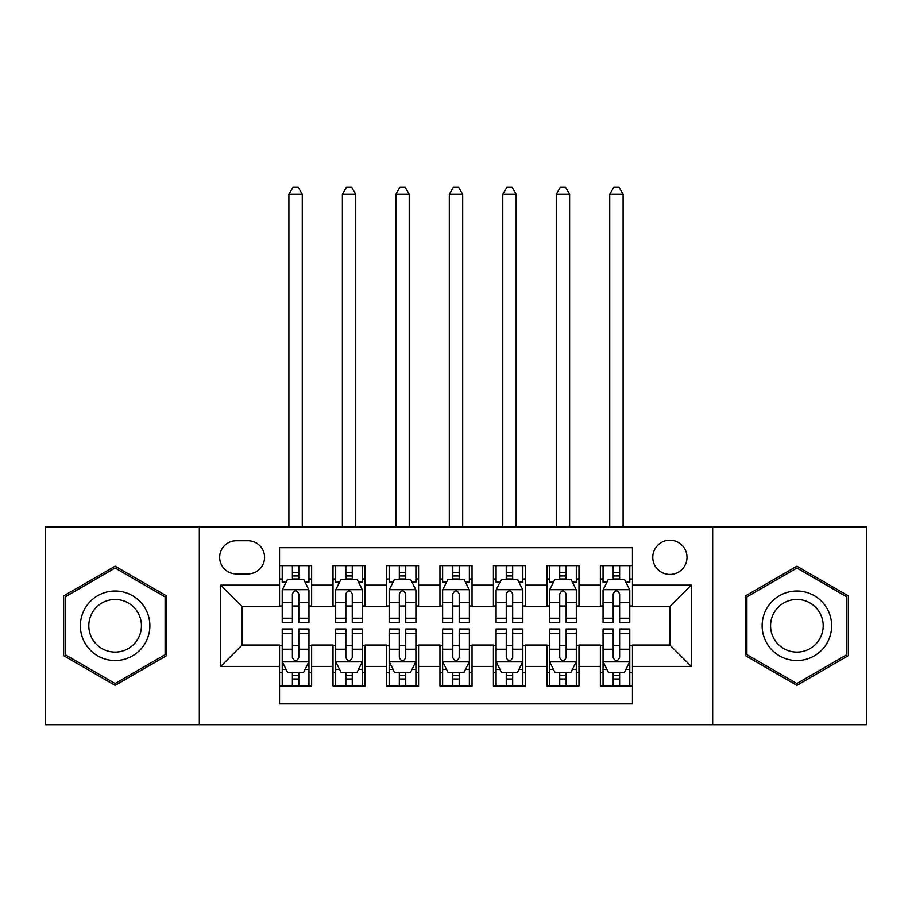 <?xml version="1.0" encoding="UTF-8"?>
<svg xmlns="http://www.w3.org/2000/svg" width="912" height="912" viewBox="0 0 912 912"><rect width="100%" height="100%" fill="white"/><g stroke="black" fill="none" stroke-linecap="round" stroke-linejoin="round"><path stroke-width="1.37" d="M669.887 540.223A17.111 17.111 0 0 0 652.775 557.335A17.111 17.111 0 0 0 669.887 574.446A17.111 17.111 0 0 0 686.998 557.335A17.111 17.111 0 0 0 669.887 540.223M712.671 724.698L866.4 724.698L866.4 526.851L712.671 526.851L712.671 724.698L199.329 724.698L199.329 526.851L45.6 526.851L45.6 724.698L199.329 724.698M632.461 565.622L600.37 565.622L600.37 585.139L578.983 585.139L578.983 606.526L600.37 606.526L600.37 585.139M578.983 585.139L578.983 565.622L546.904 565.622L546.904 585.139L525.517 585.139L525.517 606.526L546.904 606.526L546.904 585.139M525.517 585.139L525.517 565.622L493.426 565.622L493.426 585.139L472.04 585.139L472.04 606.526L493.426 606.526L493.426 585.139M472.04 585.139L472.04 565.622L439.96 565.622L439.96 585.139L418.574 585.139L418.574 606.526L439.96 606.526L439.96 585.139M418.574 585.139L418.574 565.622L386.483 565.622L386.483 585.139L365.096 585.139L365.096 606.526L386.483 606.526L386.483 585.139M365.096 585.139L365.096 565.622L333.017 565.622L333.017 606.526L311.63 606.526L311.63 565.622L279.539 565.622M279.539 685.927L311.63 685.927L311.63 645.023L333.017 645.023L333.017 685.927L365.096 685.927L365.096 645.023L386.483 645.023L386.483 666.41L365.096 666.41M386.483 666.41L386.483 685.927L418.574 685.927L418.574 645.023L439.96 645.023L439.96 666.41L418.574 666.41M439.96 666.41L439.96 685.927L472.04 685.927L472.04 645.023L493.426 645.023L493.426 666.41L472.04 666.41M493.426 666.41L493.426 685.927L525.517 685.927L525.517 645.023L546.904 645.023L546.904 666.41L525.517 666.41M546.904 666.41L546.904 685.927L578.983 685.927L578.983 645.023L600.37 645.023L600.37 666.41L578.983 666.41M236.231 573.91L247.996 573.91A16.576 16.576 0 0 0 264.571 557.335A16.576 16.576 0 0 0 247.996 540.759L236.231 540.759A16.576 16.576 0 0 0 219.655 557.335A16.576 16.576 0 0 0 236.231 573.91M712.671 526.851L199.329 526.851M632.461 585.139L632.461 547.702L279.539 547.702L279.539 606.526L242.113 606.526L242.113 645.023L279.539 645.023L279.539 703.847L632.461 703.847L632.461 645.023L669.887 645.023L669.887 606.526L632.461 606.526L632.461 585.139L691.273 585.139L691.273 666.41L632.461 666.41M279.539 666.41L220.727 666.41L220.727 585.139L279.539 585.139M600.37 666.41L600.37 685.927L632.461 685.927M279.539 578.983L282.218 578.983M292.376 578.983L298.794 578.983M308.951 578.983L311.63 578.983M279.539 605.99L282.218 605.99M292.376 605.99L298.794 605.99M308.951 605.99L311.63 605.99M279.539 645.559L282.218 645.559M292.376 645.559L298.794 645.559M308.951 645.559L311.63 645.559M279.539 672.566L282.218 672.566M292.376 672.566L298.794 672.566M308.951 672.566L311.63 672.566M333.017 605.99L335.684 605.99M345.842 605.99L352.26 605.99M362.429 605.99L365.096 605.99M333.017 578.983L335.684 578.983M345.842 578.983L352.26 578.983M362.429 578.983L365.096 578.983M333.017 645.559L335.684 645.559M345.842 645.559L352.26 645.559M362.429 645.559L365.096 645.559M333.017 672.566L335.684 672.566M345.842 672.566L352.26 672.566M362.429 672.566L365.096 672.566M386.483 645.559L389.162 645.559M399.319 645.559L405.737 645.559M415.895 645.559L418.574 645.559M386.483 672.566L389.162 672.566M399.319 672.566L405.737 672.566M415.895 672.566L418.574 672.566M386.483 578.983L389.162 578.983M399.319 578.983L405.737 578.983M415.895 578.983L418.574 578.983M386.483 605.99L389.162 605.99M399.319 605.99L405.737 605.99M415.895 605.99L418.574 605.99M439.96 645.559L442.628 645.559M452.797 645.559L459.203 645.559M469.372 645.559L472.04 645.559M439.96 672.566L442.628 672.566M452.797 672.566L459.203 672.566M469.372 672.566L472.04 672.566M439.96 578.983L442.628 578.983M452.797 578.983L459.203 578.983M469.372 578.983L472.04 578.983M439.96 605.99L442.628 605.99M452.797 605.99L459.203 605.99M469.372 605.99L472.04 605.99M493.426 645.559L496.105 645.559M506.263 645.559L512.681 645.559M522.838 645.559L525.517 645.559M493.426 672.566L496.105 672.566M506.263 672.566L512.681 672.566M522.838 672.566L525.517 672.566M493.426 578.983L496.105 578.983M506.263 578.983L512.681 578.983M522.838 578.983L525.517 578.983M493.426 605.99L496.105 605.99M506.263 605.99L512.681 605.99M522.838 605.99L525.517 605.99M546.904 645.559L549.571 645.559M559.74 645.559L566.158 645.559M576.316 645.559L578.983 645.559M546.904 672.566L549.571 672.566M559.74 672.566L566.158 672.566M576.316 672.566L578.983 672.566M546.904 578.983L549.571 578.983M559.74 578.983L566.158 578.983M576.316 578.983L578.983 578.983M546.904 605.99L549.571 605.99M559.74 605.99L566.158 605.99M576.316 605.99L578.983 605.99M600.37 645.559L603.049 645.559M613.206 645.559L619.624 645.559M629.782 645.559L632.461 645.559M600.37 672.566L603.049 672.566M613.206 672.566L619.624 672.566M629.782 672.566L632.461 672.566M600.37 578.983L603.049 578.983M613.206 578.983L619.624 578.983M629.782 578.983L632.461 578.983M600.37 605.99L603.049 605.99M613.206 605.99L619.624 605.99M629.782 605.99L632.461 605.99M242.113 606.526L220.727 585.139M242.113 645.023L220.727 666.41M691.273 585.139L669.887 606.526M691.273 666.41L669.887 645.023M115.117 685.357L166.714 655.568L166.714 595.981L115.117 566.192L63.509 595.981L63.509 655.568L115.117 685.357M848.491 595.981L796.883 566.192L745.286 595.981L745.286 655.568L796.883 685.357L848.491 655.568L848.491 595.981M298.794 565.622L298.794 579.257L298.794 572.565L292.376 572.565M308.951 618.211L298.794 618.211L298.794 622.565L308.951 622.565L308.951 589.95L303.605 579.257L287.565 579.257L282.218 589.95L282.218 622.565L292.376 622.565L292.376 618.211L282.218 618.211M286.094 582.198L282.218 582.198L282.218 565.622M282.218 582.301L282.218 572.565M308.951 582.301L308.951 572.565M305.075 582.198L308.951 582.198L308.951 565.622M292.376 579.257L292.376 565.622M298.794 618.211L298.794 593.963C296.651 589.836 294.519 589.836 292.376 593.963L292.376 611.998M282.218 602.342L292.376 602.342L292.376 618.211M302.271 526.851L302.271 194.256L288.899 194.256L288.899 526.851M288.899 194.256L292.912 187.302L298.258 187.302L302.271 194.256M292.376 678.984L298.794 678.984M282.218 633.338L292.376 633.338L292.376 628.984L282.218 628.984L282.218 661.599L287.565 672.292L303.605 672.292L308.951 661.599L308.951 628.984L298.794 628.984L298.794 633.338L308.951 633.338M308.951 661.599L308.951 685.927M282.218 661.599L282.218 685.927M298.794 672.292L298.794 685.927M292.376 685.927L292.376 672.292M292.376 633.338L292.376 657.586C294.508 661.713 296.651 661.713 298.794 657.586L298.794 633.338M115.117 591.022A34.759 34.759 0 0 0 80.359 625.78A34.759 34.759 0 0 0 115.117 660.527A34.759 34.759 0 0 0 149.876 625.78A34.759 34.759 0 0 0 115.117 591.022M115.117 599.458A26.311 26.311 0 0 0 88.795 625.78A26.311 26.311 0 0 0 115.117 652.091A26.311 26.311 0 0 0 141.428 625.78A26.311 26.311 0 0 0 115.117 599.458M165.106 654.645L115.117 683.51L65.117 654.645L65.117 596.904L115.117 568.039L165.106 596.904L165.106 654.645M766.787 608.395A34.759 34.759 0 0 0 779.509 655.876A34.759 34.759 0 0 0 826.99 643.154A34.759 34.759 0 0 0 814.268 595.673A34.759 34.759 0 0 0 766.787 608.395M774.094 612.613A26.311 26.311 0 0 0 783.727 648.569A26.311 26.311 0 0 0 819.671 638.936A26.311 26.311 0 0 0 810.038 602.98A26.311 26.311 0 0 0 774.094 612.613M846.883 596.904L846.883 654.645L796.883 683.51L746.894 654.645L746.894 596.904L796.883 568.039L846.883 596.904M352.26 565.622L352.26 579.257L352.26 572.565L345.842 572.565M362.429 618.211L352.26 618.211L352.26 622.565L362.429 622.565L362.429 589.95L357.071 579.257L341.031 579.257L335.684 589.95L335.684 622.565L345.842 622.565L345.842 618.211L335.684 618.211M339.56 582.198L335.684 582.198L335.684 565.622M335.684 582.301L335.684 572.565M362.429 582.301L362.429 572.565M358.553 582.198L362.429 582.198L362.429 565.622M345.842 579.257L345.842 565.622M352.26 618.211L352.26 593.963C350.128 589.836 347.985 589.836 345.842 593.963L345.842 611.998M335.684 602.342L345.842 602.342L345.842 618.211M355.737 526.851L355.737 194.256L342.376 194.256L342.376 526.851M342.376 194.256L346.378 187.302L351.724 187.302L355.737 194.256M405.737 565.622L405.737 579.257L405.737 572.565L399.319 572.565M415.895 618.211L405.737 618.211L405.737 622.565L415.895 622.565L415.895 589.95L410.548 579.257L394.508 579.257L389.162 589.95L389.162 622.565L399.319 622.565L399.319 618.211L389.162 618.211M393.038 582.198L389.162 582.198L389.162 565.622M389.162 582.301L389.162 572.565M415.895 582.301L415.895 572.565M412.019 582.198L415.895 582.198L415.895 565.622M399.319 579.257L399.319 565.622M405.737 618.211L405.737 593.963C403.606 589.836 401.462 589.836 399.319 593.963L399.319 611.998M389.162 602.342L399.319 602.342L399.319 618.211M409.214 526.851L409.214 194.256L395.842 194.256L395.842 526.851M395.842 194.256L399.855 187.302L405.202 187.302L409.214 194.256M459.203 565.622L459.203 579.257L459.203 572.565L452.797 572.565M469.372 618.211L459.203 618.211L459.203 622.565L469.372 622.565L469.372 589.95L464.026 579.257L447.974 579.257L442.628 589.95L442.628 622.565L452.797 622.565L452.797 618.211L442.628 618.211M446.504 582.198L442.628 582.198L442.628 565.622M442.628 582.301L442.628 572.565M469.372 582.301L469.372 572.565M465.496 582.198L469.372 582.198L469.372 565.622M452.797 579.257L452.797 565.622M459.203 618.211L459.203 593.963C457.072 589.836 454.928 589.836 452.797 593.963L452.797 611.998M442.628 602.342L452.797 602.342L452.797 618.211M462.68 526.851L462.68 194.256L449.32 194.256L449.32 526.851M449.32 194.256L453.321 187.302L458.679 187.302L462.68 194.256M512.681 565.622L512.681 579.257L512.681 572.565L506.263 572.565M522.838 618.211L512.681 618.211L512.681 622.565L522.838 622.565L522.838 589.95L517.492 579.257L501.452 579.257L496.105 589.95L496.105 622.565L506.263 622.565L506.263 618.211L496.105 618.211M499.981 582.198L496.105 582.198L496.105 565.622M496.105 582.301L496.105 572.565M522.838 582.301L522.838 572.565M518.962 582.198L522.838 582.198L522.838 565.622M506.263 579.257L506.263 565.622M512.681 618.211L512.681 593.963C510.549 589.836 508.406 589.836 506.263 593.963L506.263 611.998M496.105 602.342L506.263 602.342L506.263 618.211M516.158 526.851L516.158 194.256L502.786 194.256L502.786 526.851M502.786 194.256L506.798 187.302L512.145 187.302L516.158 194.256M345.842 678.984L352.26 678.984M335.684 633.338L345.842 633.338L345.842 628.984L335.684 628.984L335.684 661.599L341.031 672.292L357.071 672.292L362.429 661.599L362.429 628.984L352.26 628.984L352.26 633.338L362.429 633.338M362.429 661.599L362.429 685.927M335.684 661.599L335.684 685.927M352.26 672.292L352.26 685.927M345.842 685.927L345.842 672.292M345.842 633.338L345.842 657.586C347.985 661.713 350.117 661.713 352.26 657.586L352.26 633.338M399.319 678.984L405.737 678.984M389.162 633.338L399.319 633.338L399.319 628.984L389.162 628.984L389.162 661.599L394.508 672.292L410.548 672.292L415.895 661.599L415.895 628.984L405.737 628.984L405.737 633.338L415.895 633.338M415.895 661.599L415.895 685.927M389.162 661.599L389.162 685.927M405.737 672.292L405.737 685.927M399.319 685.927L399.319 672.292M399.319 633.338L399.319 657.586C401.451 661.713 403.594 661.713 405.737 657.586L405.737 633.338M452.797 678.984L459.203 678.984M442.628 633.338L452.797 633.338L452.797 628.984L442.628 628.984L442.628 661.599L447.974 672.292L464.026 672.292L469.372 661.599L469.372 628.984L459.203 628.984L459.203 633.338L469.372 633.338M469.372 661.599L469.372 685.927M442.628 661.599L442.628 685.927M459.203 672.292L459.203 685.927M452.797 685.927L452.797 672.292M452.797 633.338L452.797 657.586C454.928 661.713 457.072 661.713 459.203 657.586L459.203 633.338M506.263 678.984L512.681 678.984M496.105 633.338L506.263 633.338L506.263 628.984L496.105 628.984L496.105 661.599L501.452 672.292L517.492 672.292L522.838 661.599L522.838 628.984L512.681 628.984L512.681 633.338L522.838 633.338M522.838 661.599L522.838 685.927M496.105 661.599L496.105 685.927M512.681 672.292L512.681 685.927M506.263 685.927L506.263 672.292M506.263 633.338L506.263 657.586C508.394 661.713 510.538 661.713 512.681 657.586L512.681 633.338M566.158 565.622L566.158 579.257L566.158 572.565L559.74 572.565M576.316 618.211L566.158 618.211L566.158 622.565L576.316 622.565L576.316 589.95L570.969 579.257L554.929 579.257L549.571 589.95L549.571 622.565L559.74 622.565L559.74 618.211L549.571 618.211M553.447 582.198L549.571 582.198L549.571 565.622M549.571 582.301L549.571 572.565M576.316 582.301L576.316 572.565M572.44 582.198L576.316 582.198L576.316 565.622M559.74 579.257L559.74 565.622M566.158 618.211L566.158 593.963C564.015 589.836 561.883 589.836 559.74 593.963L559.74 611.998M549.571 602.342L559.74 602.342L559.74 618.211M569.624 526.851L569.624 194.256L556.263 194.256L556.263 526.851M556.263 194.256L560.276 187.302L565.622 187.302L569.624 194.256M559.74 678.984L566.158 678.984M549.571 633.338L559.74 633.338L559.74 628.984L549.571 628.984L549.571 661.599L554.929 672.292L570.969 672.292L576.316 661.599L576.316 628.984L566.158 628.984L566.158 633.338L576.316 633.338M576.316 661.599L576.316 685.927M549.571 661.599L549.571 685.927M566.158 672.292L566.158 685.927M559.74 685.927L559.74 672.292M559.74 633.338L559.74 657.586C561.872 661.713 564.015 661.713 566.158 657.586L566.158 633.338M619.624 565.622L619.624 579.257L619.624 572.565L613.206 572.565M629.782 618.211L619.624 618.211L619.624 622.565L629.782 622.565L629.782 589.95L624.435 579.257L608.395 579.257L603.049 589.95L603.049 622.565L613.206 622.565L613.206 618.211L603.049 618.211M606.925 582.198L603.049 582.198L603.049 565.622M603.049 582.301L603.049 572.565M629.782 582.301L629.782 572.565M625.906 582.198L629.782 582.198L629.782 565.622M613.206 579.257L613.206 565.622M619.624 618.211L619.624 593.963C617.492 589.836 615.349 589.836 613.206 593.963L613.206 611.998M603.049 602.342L613.206 602.342L613.206 618.211M623.101 526.851L623.101 194.256L609.729 194.256L609.729 526.851M609.729 194.256L613.742 187.302L619.088 187.302L623.101 194.256M613.206 678.984L619.624 678.984M603.049 633.338L613.206 633.338L613.206 628.984L603.049 628.984L603.049 661.599L608.395 672.292L624.435 672.292L629.782 661.599L629.782 628.984L619.624 628.984L619.624 633.338L629.782 633.338M629.782 661.599L629.782 685.927M603.049 661.599L603.049 685.927M619.624 672.292L619.624 685.927M613.206 685.927L613.206 672.292M613.206 633.338L613.206 657.586C615.349 661.713 617.481 661.713 619.624 657.586L619.624 633.338M333.017 666.41L311.63 666.41M333.017 585.139L311.63 585.139M308.815 589.676L282.344 589.676M308.951 602.342L298.794 602.342M298.794 575.974L292.376 575.974M282.344 661.873L308.815 661.873M308.951 669.351L305.075 669.351M286.094 669.351L282.218 669.351M298.794 649.207L308.951 649.207M282.218 649.207L292.376 649.207M292.376 675.575L298.794 675.575M362.292 589.676L335.821 589.676M362.429 602.342L352.26 602.342M352.26 575.974L345.842 575.974M415.758 589.676L389.299 589.676M415.895 602.342L405.737 602.342M405.737 575.974L399.319 575.974M469.235 589.676L442.765 589.676M469.372 602.342L459.203 602.342M459.203 575.974L452.797 575.974M522.701 589.676L496.242 589.676M522.838 602.342L512.681 602.342M512.681 575.974L506.263 575.974M335.821 661.873L362.292 661.873M362.429 669.351L358.553 669.351M339.56 669.351L335.684 669.351M352.26 649.207L362.429 649.207M335.684 649.207L345.842 649.207M345.842 675.575L352.26 675.575M389.299 661.873L415.758 661.873M415.895 669.351L412.019 669.351M393.038 669.351L389.162 669.351M405.737 649.207L415.895 649.207M389.162 649.207L399.319 649.207M399.319 675.575L405.737 675.575M442.765 661.873L469.235 661.873M469.372 669.351L465.496 669.351M446.504 669.351L442.628 669.351M459.203 649.207L469.372 649.207M442.628 649.207L452.797 649.207M452.797 675.575L459.203 675.575M496.242 661.873L522.701 661.873M522.838 669.351L518.962 669.351M499.981 669.351L496.105 669.351M512.681 649.207L522.838 649.207M496.105 649.207L506.263 649.207M506.263 675.575L512.681 675.575M576.179 589.676L549.708 589.676M576.316 602.342L566.158 602.342M566.158 575.974L559.74 575.974M549.708 661.873L576.179 661.873M576.316 669.351L572.44 669.351M553.447 669.351L549.571 669.351M566.158 649.207L576.316 649.207M549.571 649.207L559.74 649.207M559.74 675.575L566.158 675.575M629.656 589.676L603.185 589.676M629.782 602.342L619.624 602.342M619.624 575.974L613.206 575.974M603.185 661.873L629.656 661.873M629.782 669.351L625.906 669.351M606.925 669.351L603.049 669.351M619.624 649.207L629.782 649.207M603.049 649.207L613.206 649.207M613.206 675.575L619.624 675.575"/></g></svg>
